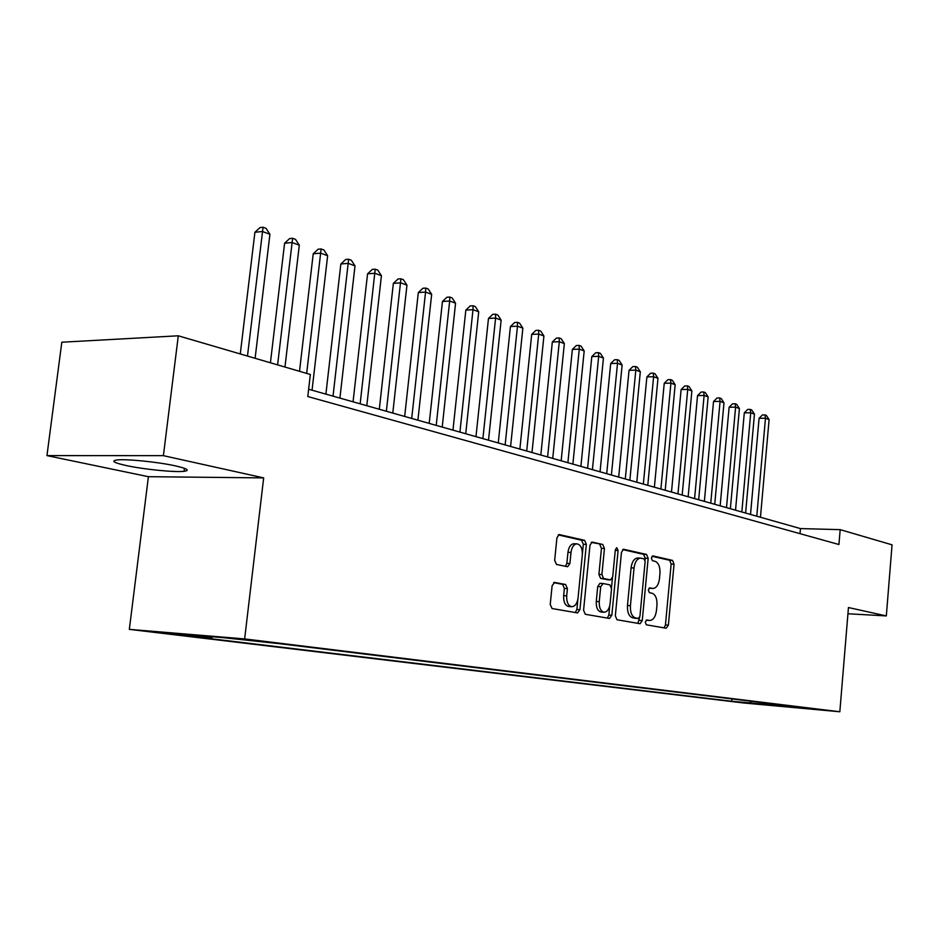 <?xml version="1.0" encoding="UTF-8"?>
<svg xmlns="http://www.w3.org/2000/svg" width="939" height="939" viewBox="0 0 939 939"><rect width="100%" height="100%" fill="white"/><g stroke="black" fill="none" stroke-linecap="round" stroke-linejoin="round"><path stroke-width="1.41" d="M645.257 622.158L646.361 624.811L666.209 628.238L668.368 625.151L674.061 564.186L672.547 560.395L652.875 555.9L651.337 558.012L652.429 560.712L655.011 561.287C658.568 562.766 660.223 566.851 659.953 573.553L659.471 578.67C658.603 584.774 656.455 588.049 653.004 588.471L649.729 587.861L648.297 590.021L649.401 592.697L651.995 593.213C655.575 594.598 657.23 598.648 656.96 605.362L656.467 610.503C655.563 616.806 653.333 620.127 649.776 620.468L646.736 619.963L645.257 622.158M126.495 465.603C144.078 469.418 174.936 472.47 184.067 471.308C190.23 470.427 187.319 468.608 175.358 465.861C158.339 462.047 126.483 458.807 117.14 459.946C110.649 460.896 113.76 462.774 126.495 465.603M163.539 633.191L186.262 635.445L163.539 633.191M554.679 582.403L552.12 585.69L550.231 604.446L552.062 608.542L577.579 612.932L579.915 609.646L586.347 544.409L584.61 540.324L559.139 534.549L556.933 537.777L554.667 560.313L556.475 564.456L567.637 566.733L569.903 563.482L571.006 552.425C571.781 547.179 573.729 544.315 576.851 543.845C580.678 544.597 582.497 548.27 582.321 554.879L578.06 597.92C577.227 603.472 575.149 606.406 571.816 606.711C568.177 605.808 566.475 602.181 566.687 595.831L567.402 588.577L565.618 584.504L554.315 582.38M263.671 477.892L163.398 455.661L178.293 335.798L61.821 342.219L46.95 455.603L148.409 476.695L129.336 629.365L244.645 638.919L263.671 477.892L148.409 476.695M847.94 613.766L886.322 615.925L848.457 607.533L839.83 711.762L244.645 638.919M886.322 615.925L892.05 544.831L840.182 529.643L800.462 528.587L308.638 389.239M178.293 335.798L310.351 374.473L307.792 396.54L838.926 544.514L840.182 529.643M615.327 615.855L616.982 619.74L640.116 623.731L642.264 620.573L648.168 558.341L646.595 554.468L623.508 549.233L621.465 552.332L615.327 615.855M609.481 618.449L585.314 614.282L583.577 610.291L589.985 545.23L592.11 542.073L602.756 544.467L604.446 548.493L601.899 574.527L603.589 578.518L610.561 579.903L612.709 576.746L615.315 549.855L616.759 547.683L618.097 550.489L611.829 615.245L609.481 618.449M756.271 703.851L736.199 701.832L756.271 703.851M129.336 629.365L744.146 703.029L839.83 711.762M212.578 636.783L211.486 638.039L190.488 636.278L731.739 701.257L749.662 702.888L751.329 701.28M211.486 638.039L175.511 633.696L222.766 637.628L280.878 643.849L808.115 708.217L749.662 702.888M163.398 455.661L46.95 455.603M800.028 533.681L800.462 528.587M731.951 698.909L731.739 701.257M788.948 705.87L789.417 706.515M766.67 703.158L765.872 704.849M646.114 620.174L647.229 620.292M653.004 588.471L649.049 588.154M664.084 627.862L665.446 624.963L671.139 564.069L669.636 560.278L651.995 556.264M645.046 560.125L645.222 558.236L643.649 554.362L622.651 549.573M637.886 623.343L639.576 617.616M638.367 618.472L639.94 616.277L645.14 561.545L644.037 558.834L640.504 558.118C637.065 558.611 634.917 561.898 634.048 567.966L630.433 605.678C630.163 612.545 631.877 616.653 635.574 617.979L638.367 618.472L635.586 618.308M637.827 558.012L637.558 558.001C634.107 558.494 631.947 561.78 631.078 567.837L634.048 567.966M635.41 618.296L632.616 617.803C628.919 616.465 627.205 612.369 627.475 605.514L631.078 567.837M591.23 542.413L602.756 544.467M607.721 579.762L600.596 578.377L598.906 574.386L601.453 548.376L599.763 544.362M612.439 578.025L611.524 587.474M609.751 605.772L608.848 615.057L611.829 615.245M599.258 601.641C599.059 607.815 600.678 611.348 604.117 612.24C607.298 611.935 609.294 609.071 610.104 603.636L611.535 588.8L609.869 584.856L603.096 583.518L600.714 586.687L599.258 601.641L596.265 601.465C596.054 607.627 597.673 611.16 601.124 612.052L604.117 612.24M602.756 583.495L599.915 583.342L597.72 586.535L600.714 586.687M596.265 601.465L597.72 586.535M607.357 618.085L608.848 615.057M571.816 606.711L568.788 606.535C565.149 605.62 563.435 602.005 563.646 595.666L564.374 588.424L562.59 584.351L553.623 582.626M574.175 543.763L573.823 543.74C570.701 544.209 568.741 547.073 567.966 552.308L571.006 552.425M565.466 566.311L566.863 563.353L567.966 552.308M582.391 553.787L583.33 544.303L581.593 540.218L558.236 534.901M575.325 612.557L576.886 609.458L577.919 599M760.461 517.248L769.1 419.58L765.473 418.231L759.088 418.313L750.519 514.431M759.088 418.313L762.421 414.944L764.98 414.909L765.473 418.231L756.775 516.204M764.98 414.909L766.424 415.449L769.1 419.58M745.613 513.046L754.451 414.134L750.731 412.761L744.298 412.855L735.53 510.182M744.298 412.855L747.679 409.439L750.249 409.404L750.731 412.761L741.833 511.978M750.249 409.404L751.74 409.956L754.451 414.134M730.366 508.727L739.416 408.559L735.601 407.139L729.122 407.256L720.154 505.828M729.122 407.256L732.561 403.805L735.143 403.747L735.601 407.139L726.504 507.623M735.143 403.747L736.681 404.322L739.416 408.559M714.732 504.29L723.992 402.831L720.072 401.376L713.534 401.505L704.367 501.356M713.534 401.505L717.032 398.007L719.638 397.96L720.072 401.376L710.753 503.163M719.638 397.96L721.211 398.547L723.992 402.831M698.663 499.748L708.147 396.951L704.121 395.46L697.548 395.601L688.146 496.766M697.548 395.601L701.093 392.068L703.722 391.997L704.121 395.46L694.59 498.586M703.722 391.997L705.33 392.608L708.147 396.951M682.172 495.064L691.879 390.917L687.747 389.38L681.115 389.544L671.491 492.048M681.115 389.544L684.719 385.952L687.371 385.882L687.747 389.38L677.97 493.879M687.371 385.882L689.026 386.504L691.879 390.917M665.211 490.264L675.164 384.708L670.916 383.135L664.237 383.312L654.377 487.188M664.237 383.312L667.899 379.685L670.563 379.602L670.916 383.135L660.903 489.043M670.563 379.602L672.265 380.236L675.164 384.708M647.781 485.322L657.981 378.335L653.614 376.715L646.889 376.915L636.783 482.212M646.889 376.915L650.61 373.229L653.298 373.147L653.614 376.715L643.344 484.066M653.298 373.147L655.046 373.804L657.981 378.335M629.858 480.252L640.316 371.774L635.82 370.107L629.048 370.33L618.684 477.082M629.048 370.33L632.827 366.597L635.539 366.503L635.82 370.107L625.292 478.949M635.539 366.503L637.335 367.184L640.316 371.774M611.406 475.017L622.134 365.025L617.51 363.311L610.69 363.557L600.056 471.801M610.69 363.557L614.54 359.778L617.275 359.672L617.51 363.311L606.711 473.69M617.275 359.672L619.118 360.365L622.134 365.025M592.427 469.641L603.437 358.088L598.671 356.327L591.805 356.585L580.889 466.378M591.805 356.585L595.725 352.759L598.472 352.641L598.671 356.327L587.591 468.268M598.472 352.641L600.373 353.357L603.437 358.088M572.884 464.101L584.187 350.94L579.281 349.12L572.356 349.414L561.158 460.779M572.356 349.414L576.346 345.529L579.117 345.411L579.281 349.12L567.895 462.692M579.117 345.411L581.077 346.139L584.187 350.94M552.742 458.396L564.351 343.58L559.304 341.702L552.332 342.019L540.829 455.028M552.332 342.019L556.393 338.087L559.174 337.958L559.304 341.702L547.613 456.941M559.174 337.958L561.193 338.709L564.351 343.58M531.99 452.516L543.916 335.998L538.716 334.061L531.697 334.401L519.866 449.088M531.697 334.401L535.829 330.411L538.634 330.27L538.716 334.061L526.697 451.025M538.634 330.27L540.711 331.056L543.916 335.998M510.593 446.459L522.859 328.181L517.483 326.185L510.417 326.549L498.257 442.962M510.417 326.549L514.631 322.5L517.448 322.359L517.483 326.185L505.135 444.91M517.448 322.359L519.596 323.157L522.859 328.181M488.515 440.203L501.133 320.117L495.592 318.063L488.48 318.45L475.967 436.647M488.48 318.45L492.764 314.342L495.604 314.189L495.592 318.063L482.892 438.607M495.604 314.189L497.823 315.011L501.133 320.117M465.732 433.748L478.714 311.795L472.998 309.67L465.838 310.093L452.962 430.132M465.838 310.093L470.204 305.926L473.068 305.762L472.998 309.67L459.922 432.104M473.068 305.762L475.357 306.607L478.714 311.795M442.21 427.081L455.568 303.203L449.675 301.02L442.457 301.478L429.205 423.407M442.457 301.478L446.917 297.24L449.793 297.053L449.675 301.02L436.212 425.379M449.793 297.053L452.152 297.933L455.568 303.203M417.902 420.203L431.67 294.33L425.567 292.076L418.313 292.557L404.662 416.447M418.313 292.557L422.855 288.273L425.754 288.062L425.567 292.076L411.705 418.442M425.754 288.062L428.196 288.977L431.67 294.33M392.784 413.078L406.963 285.163L400.66 282.827L393.359 283.355L379.297 409.263M393.359 283.355L397.995 278.989L400.918 278.777L386.363 411.259M400.918 278.777L403.43 279.716L406.963 285.163M366.797 405.718L381.422 275.69L374.907 273.261L367.56 273.836L353.052 401.822M367.56 273.836L372.29 269.399L375.224 269.176L360.153 403.84M375.224 269.176L377.83 270.15L381.422 275.69M339.906 398.101L355.001 265.878L348.252 263.366L340.857 263.976L325.892 394.134M340.857 263.976L345.693 259.481L348.639 259.234L333.028 396.152M348.639 259.234L351.339 260.244L355.001 265.878M312.053 390.213L327.641 255.725L320.645 253.131L313.227 253.776L299.506 371.304M313.227 253.776L318.157 249.211L321.126 248.941L306.666 373.393M321.126 248.941L323.92 249.985L327.641 255.725M284.963 367.043L299.306 245.208L292.064 242.52L284.599 243.213L270.42 362.783M284.599 243.213L289.635 238.565L292.616 238.283L277.604 364.884M292.616 238.283L295.515 239.363L299.306 245.208M255.115 358.299L269.927 234.304L262.415 231.51L254.915 232.262L240.267 353.956M254.915 232.262L260.068 227.543L263.061 227.238L247.473 356.069M263.061 227.238L266.066 228.365L269.927 234.304M646.478 620.245L649.424 620.433M649.506 588.248L652.441 588.401M669.636 560.278L672.547 560.395M671.139 564.069L674.061 564.186M665.446 624.963L668.368 625.151M643.649 554.362L646.595 554.468M645.222 558.236L648.168 558.341M639.306 620.386L642.264 620.573M627.475 605.514L630.433 605.678M632.616 617.803L635.574 617.979M601.453 548.376L604.446 548.493M598.906 574.386L601.899 574.527M600.596 578.377L603.589 578.518M607.369 579.739L610.35 579.879M615.256 550.383L618.097 550.489M562.59 584.351L565.618 584.504M564.374 588.424L567.402 588.577M563.646 595.666L566.687 595.831M566.863 563.353L569.903 563.482M581.593 540.218L584.61 540.324M583.33 544.303L586.347 544.409M576.886 609.458L579.915 609.646M184.443 468.315L184.067 471.308M646.83 620.28L649.776 620.468M635.492 618.308L638.45 618.484M637.558 558.001L640.504 558.118M607.568 579.762L610.561 579.903M599.915 583.342L602.908 583.495M573.823 543.74L576.851 543.845"/></g></svg>
